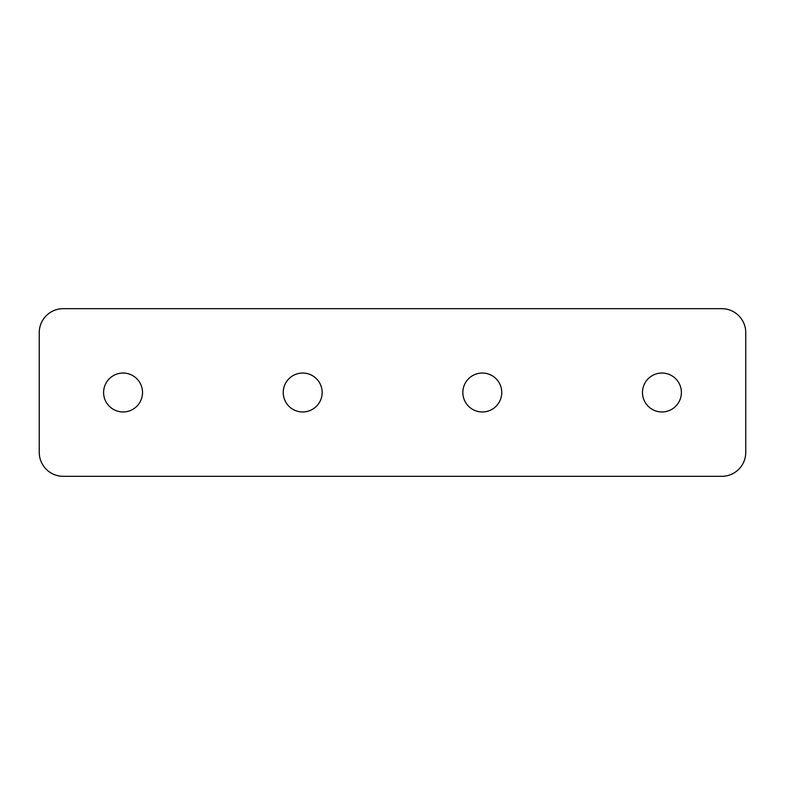 <?xml version="1.0" encoding="UTF-8"?>
<svg xmlns="http://www.w3.org/2000/svg" width="785" height="785" viewBox="0 0 785 785"><rect width="100%" height="100%" fill="white"/><g stroke="black" fill="none" stroke-linecap="round" stroke-linejoin="round"><path stroke-width="1.18" d="M661.932 373.042A19.458 19.458 0 0 0 642.473 392.5A19.458 19.458 0 0 0 661.932 411.958A19.458 19.458 0 0 0 681.39 392.5A19.458 19.458 0 0 0 661.932 373.042M482.314 373.042A19.458 19.458 0 0 0 462.846 392.5A19.458 19.458 0 0 0 482.314 411.958A19.458 19.458 0 0 0 501.772 392.5A19.458 19.458 0 0 0 482.314 373.042M302.686 373.042A19.458 19.458 0 0 0 283.228 392.5A19.458 19.458 0 0 0 302.686 411.958A19.458 19.458 0 0 0 322.154 392.5A19.458 19.458 0 0 0 302.686 373.042M123.068 373.042A19.458 19.458 0 0 0 103.61 392.5A19.458 19.458 0 0 0 123.068 411.958A19.458 19.458 0 0 0 142.527 392.5A19.458 19.458 0 0 0 123.068 373.042M63.202 476.318L721.798 476.318A23.952 23.952 0 0 0 745.75 452.376L745.75 332.624A23.952 23.952 0 0 0 721.798 308.682L63.202 308.682A23.952 23.952 0 0 0 39.25 332.624L39.25 452.376A23.952 23.952 0 0 0 63.202 476.318"/></g></svg>
